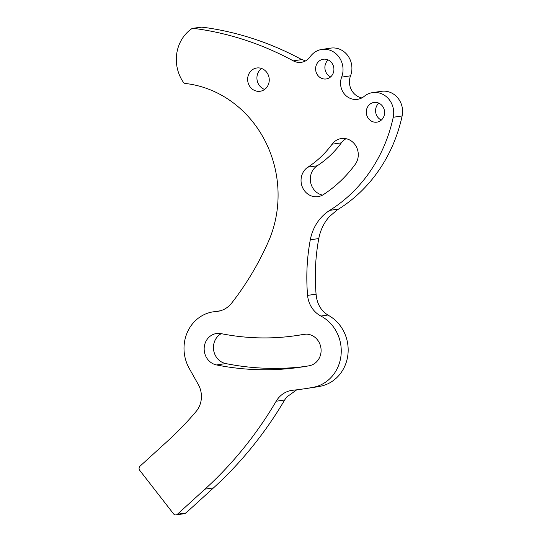 <?xml version="1.0" encoding="UTF-8"?>
<svg xmlns="http://www.w3.org/2000/svg" width="542" height="542" viewBox="0 0 542 542"><rect width="100%" height="100%" fill="white"/><g stroke="black" fill="none" stroke-linecap="round" stroke-linejoin="round"><path stroke-width="0.81" d="M296.765 389.806L286.461 397.232L284.658 399.989A401.263 367.984 -98.4 0 1 213.501 487.895L185.906 513.003L177.41 514.25A2.988 2.744 81.6 0 1 173.535 513.836L139.741 470.368A2.988 2.744 81.6 0 1 140.026 466.167L167.613 441.059A338.974 310.857 81.6 0 0 196.116 411.459A22.642 20.759 81.6 0 0 198.304 384.529L189.239 368.411A37.872 34.729 81.6 0 1 213.304 311.819A37.872 34.729 81.6 0 1 215.946 311.542A24.918 22.852 81.6 0 0 217.694 311.359A24.918 22.852 81.6 0 0 231.678 303.073A298.005 273.29 81.6 0 0 268.317 241.793A109.633 100.541 81.6 0 0 188.738 83.922A109.633 100.541 81.6 0 0 185.323 83.475A2.988 2.744 81.6 0 1 183.359 82.255A37.378 34.275 81.6 0 1 191.651 28.787A2.988 2.744 81.6 0 1 193.426 28.347A323.913 297.05 81.6 0 1 199.341 29.173A323.913 297.05 81.6 0 1 293.269 60.853A14.952 13.713 81.6 0 0 301.332 62.323A14.952 13.713 81.6 0 0 310.146 56.788A19.885 18.232 81.6 0 1 321.867 49.424L330.755 48.116A19.885 18.232 -98.4 0 1 335.715 48.13A19.885 18.232 -98.4 0 1 350.538 75.812A15.948 14.627 -98.4 0 0 361.846 97.912M303.899 388.858L310.817 387.842A312.551 286.63 -98.4 0 0 319.997 386.331A37.872 34.729 -98.4 0 0 347.774 355.681A37.872 34.729 -98.4 0 0 329.895 316.223L327.896 315.024C321.812 311.304 318.025 305.519 316.535 297.68L316.081 294.143A191.577 175.683 -98.4 0 1 318.791 238.555A45.542 41.761 -98.4 0 1 329.529 216.461L337.3 209.889L340.579 207.823A150.595 138.102 -98.4 0 0 402.13 115.954A19.885 18.232 -98.4 0 0 386.399 91.327A19.885 18.232 -98.4 0 0 381.439 91.32L372.557 92.621A19.885 18.232 81.6 0 1 377.51 92.635A19.885 18.232 81.6 0 1 393.241 117.262A150.595 138.102 81.6 0 1 329.753 210.371A45.542 41.761 81.6 0 0 310.295 239.801A191.577 175.683 81.6 0 0 307.592 295.39A24.918 22.852 81.6 0 0 320.891 316.054A37.872 34.729 81.6 0 1 341.013 355.45A37.872 34.729 81.6 0 1 313.073 387.347A312.551 286.63 81.6 0 1 303.899 388.858A312.551 286.63 81.6 0 1 292.802 390.254A24.918 22.852 81.6 0 0 291.914 390.362A24.918 22.852 81.6 0 0 276.169 401.236A401.263 367.984 81.6 0 1 205.005 489.141L177.41 514.25M305.539 60.921L300.796 59.085C271.217 43.231 240.228 32.845 207.837 27.927L201.265 27.1L192.735 28.353M325.796 59.241A9.966 9.139 81.6 0 1 333.913 69.119A9.966 9.139 81.6 0 1 326.209 78.956A9.966 9.139 81.6 0 1 323.723 78.949A9.966 9.139 81.6 0 1 315.607 69.078A9.966 9.139 81.6 0 1 323.31 59.234A9.966 9.139 81.6 0 1 325.796 59.241M376.48 102.438A9.966 9.139 81.6 0 1 384.603 112.316A9.966 9.139 81.6 0 1 376.893 122.153A9.966 9.139 81.6 0 1 374.414 122.146A9.966 9.139 81.6 0 1 366.29 112.275A9.966 9.139 81.6 0 1 374 102.431A9.966 9.139 81.6 0 1 376.48 102.438M259.665 68.001A11.761 10.786 81.6 0 1 269.252 79.654A11.761 10.786 81.6 0 1 260.153 91.266A11.761 10.786 81.6 0 1 257.226 91.259A11.761 10.786 81.6 0 1 247.64 79.606A11.761 10.786 81.6 0 1 256.739 67.994A11.761 10.786 81.6 0 1 259.665 68.001M321.867 49.424A19.885 18.232 81.6 0 1 326.826 49.437A19.885 18.232 81.6 0 1 341.65 77.12A15.948 14.627 81.6 0 0 343.709 93.116A15.948 14.627 81.6 0 0 357.517 99.328A15.948 14.627 81.6 0 0 364.21 96.347A19.885 18.232 81.6 0 1 372.557 92.621M332.09 144.206A15.948 14.627 81.6 0 1 341.311 138.549A15.948 14.627 81.6 0 1 345.288 138.562A15.948 14.627 81.6 0 1 357.144 148.542A15.948 14.627 81.6 0 1 355.166 164.45A133.65 122.567 81.6 0 1 323.452 194.558A15.948 14.627 81.6 0 1 318.012 196.624A15.948 14.627 81.6 0 1 301.975 186.055A15.948 14.627 81.6 0 1 307.937 167.132A101.76 93.319 81.6 0 0 332.09 144.206L341.365 142.844A15.948 14.627 81.6 0 1 346.074 138.705M216.509 364.942A15.948 14.627 81.6 0 1 204.158 348.899A15.948 14.627 81.6 0 1 216.488 333.513A15.948 14.627 81.6 0 1 220.465 333.52A15.948 14.627 81.6 0 1 221.109 333.635A258.73 237.274 81.6 0 0 296.074 335.613A258.73 237.274 81.6 0 0 303.669 334.36A15.948 14.627 81.6 0 1 304.137 334.279A15.948 14.627 81.6 0 1 308.113 334.292A15.948 14.627 81.6 0 1 321.094 349.834A15.948 14.627 81.6 0 1 309.245 365.755A290.627 266.522 81.6 0 1 300.708 367.164A290.627 266.522 81.6 0 1 216.509 364.942L225.79 363.58A15.948 14.627 81.6 0 1 213.636 350.125A15.948 14.627 81.6 0 1 221.258 333.662M330.647 76.876A9.966 9.139 81.6 0 1 328.154 59.952M381.331 120.073A9.966 9.139 81.6 0 1 378.844 103.149M264.625 89.43A11.761 10.786 81.6 0 1 257.057 79.837A11.761 10.786 81.6 0 1 261.542 68.468M341.365 142.844A101.76 93.319 81.6 0 1 317.219 165.771L307.937 167.132M322.531 195.106A15.948 14.627 81.6 0 1 310.6 182.18A15.948 14.627 81.6 0 1 317.219 165.771M306.094 334.136A258.73 237.274 81.6 0 1 305.349 334.251L296.074 335.613M305.342 366.439A290.627 266.522 81.6 0 1 225.79 363.58M220.404 310.776L213.304 311.819M176.055 514.9L184.72 513.626L185.906 513.003M402.13 115.954L393.241 117.262M350.538 75.812L341.65 77.12M301.786 59.606L293.269 60.853M304.604 334.218L303.669 334.36M219.408 311.033L215.946 311.542M201.915 27.1L193.426 28.347M338.608 209.063L329.753 210.371M318.791 238.555L310.295 239.801M316.081 294.143L307.592 295.39M327.896 315.024L320.891 316.054M319.997 386.331L313.073 387.347M284.658 399.989L276.169 401.236M213.501 487.895L205.005 489.141"/></g></svg>
